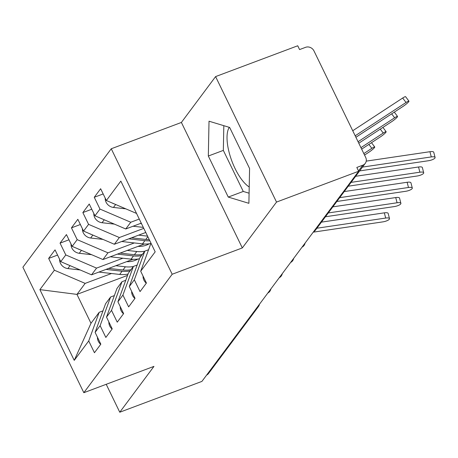 <?xml version="1.0" encoding="UTF-8"?>
<svg xmlns="http://www.w3.org/2000/svg" width="458" height="458" viewBox="0 0 458 458"><rect width="100%" height="100%" fill="white"/><g stroke="black" fill="none" stroke-linecap="round" stroke-linejoin="round"><path stroke-width="0.69" d="M215.592 76.595L181.391 122.446L242.322 247.927L276.523 202.075L215.592 76.595L297.729 45.771L299.578 49.573L305.578 47.323A6.498 5.839 36.7 0 1 313.97 50.912L365.673 157.386A6.498 5.839 36.7 0 1 365.255 163.38L315.407 230.214A6.498 5.839 36.7 0 1 313.501 231.794M111.254 148.764L22.9 267.214L83.831 392.701L172.185 274.25L111.254 148.764L181.391 122.446M249.215 186.979A33.8 12.881 69.4 0 1 230.815 158.102A33.8 12.881 69.4 0 1 229.298 127.335M127.559 275.401L76.955 294.391L90.987 323.291L74.242 360.354L88.72 340.941L94.445 352.729L100.829 344.17L95.104 332.382L100.119 325.655L105.844 337.449L112.227 328.89L106.508 317.096L111.523 310.375L117.248 322.163L123.631 313.604L117.906 301.816L122.921 295.089L128.646 306.877L135.03 298.318L129.305 286.531L134.32 279.809L140.045 291.597L146.428 283.038L140.703 271.245L155.182 251.837L120.843 181.11L106.365 200.518L100.64 188.73L94.256 197.289L99.976 209.077L94.961 215.804L89.236 204.016L82.852 212.575L88.577 224.363L83.562 231.09L77.837 219.302L71.454 227.861L77.179 239.649L72.164 246.37L66.439 234.582L60.055 243.141L65.78 254.929L60.759 261.655L55.04 249.868L48.651 258.426L57.571 255.077M74.242 360.354L39.898 289.622L54.376 270.214L48.651 258.426M132.94 259.297L91.548 274.829L96.564 268.102L122.893 258.22M60.759 261.655L91.548 274.829M65.78 254.929L96.564 268.102M90.987 323.291L99.197 312.287L102.97 310.873M88.72 340.941L99.197 312.287M144.344 244.011L102.947 259.543L107.962 252.822L134.297 242.94M72.164 246.37L102.947 259.543M77.179 239.649L107.962 252.822M95.104 332.382L105.58 303.728L110.596 297.002L114.368 295.587M100.119 325.655L110.596 297.002M145.776 232.464L114.345 244.263L119.361 237.536L143.789 228.37M83.562 231.09L114.345 244.263M88.577 224.363L119.361 237.536M106.508 317.096L116.979 288.443L121.994 281.722L125.767 280.302M111.523 310.375L121.994 281.722M141.259 223.155L125.744 228.977L130.765 222.25L139.266 219.061M94.961 215.804L125.744 228.977M99.976 209.077L130.765 222.25M117.906 301.816L128.377 273.163L133.393 266.436L137.171 265.022M122.921 295.089L133.393 266.436M358.517 170.96L362.816 165.201L356.816 167.451L358.66 171.258L276.523 202.075M362.816 165.201A6.498 5.839 36.7 0 0 365.255 163.38M106.365 200.518L136.536 213.434M129.305 286.531L139.782 257.877L144.797 251.15L148.569 249.736M134.32 279.809L144.797 251.15M256.446 308.291A6.498 5.839 -143.3 0 0 258.352 306.705L208.505 373.533A6.498 5.839 -143.3 0 1 206.598 375.119M106.21 384.302L119.767 412.229L201.909 381.405L358.66 171.258M242.322 247.927L172.185 274.25M119.767 412.229L153.968 366.377L83.831 392.701M228.261 197.077L248.889 203.318L249.581 168.498L229.647 127.444L209.02 121.204L208.327 156.023L228.261 197.077L243.267 191.45L249.089 193.207M111.494 273.506L85.159 283.387L76.955 294.391L39.898 289.622M140.703 271.245L150.974 243.164M54.376 270.214L85.159 283.387M94.256 197.289L103.17 193.946M305.091 243.072A6.498 6.498 0 0 1 303.952 245.574A6.498 5.839 -143.3 0 1 303.7 245.883A6.498 5.839 -143.3 0 1 302.045 247.154M82.852 212.575L91.772 209.226M71.454 227.861L80.368 224.512M60.055 243.141L68.969 239.797M293.692 258.358A6.498 6.498 0 0 1 292.553 260.854A6.498 5.839 -143.3 0 1 292.301 261.163A6.498 5.839 -143.3 0 1 290.647 262.44M282.294 273.644A6.498 6.498 0 0 1 281.149 276.14A6.498 5.839 -143.3 0 1 280.903 276.449A6.498 5.839 -143.3 0 1 279.248 277.725M270.89 288.924A6.498 6.498 0 0 1 269.751 291.425A6.498 5.839 -143.3 0 1 269.504 291.735A6.498 5.839 -143.3 0 1 267.844 293.005M223.825 125.681L223.332 150.396L243.267 191.45M223.332 150.396L208.327 156.023M146.308 283.199A8.668 7.78 -143.3 0 1 143.915 280.136A8.668 7.78 -143.3 0 1 143.068 276.105M359.645 170.908L428.43 160.741A5.416 1.586 165.5 0 0 435.1 157.472A5.416 1.586 165.5 0 0 431.281 156.922L429.93 151.707A5.416 1.586 -14.5 0 1 433.749 152.256L435.1 157.472M362.49 167.09L431.281 156.922M429.93 151.707L366.228 161.124M105.22 198.171A8.668 7.78 36.7 0 0 106.073 202.201A8.668 7.78 36.7 0 0 113.458 207.44L125.79 208.837M352.734 130.742L402.685 98.023A5.416 0.744 -36.9 0 1 405.593 96.684L408.942 101.149A5.416 0.744 143.1 0 0 406.034 102.489L355.185 135.791M355.906 137.274L403.183 106.308A5.416 0.744 143.1 0 0 408.942 101.149M114.288 203.913A8.668 7.78 -143.3 0 1 112.302 203.06M134.91 298.484A8.668 7.78 -143.3 0 1 132.517 295.421A8.668 7.78 -143.3 0 1 131.664 291.391M348.24 186.194L417.032 176.027A5.416 1.586 165.5 0 0 423.702 172.758A5.416 1.586 165.5 0 0 419.883 172.202L418.532 166.993A5.416 1.586 -14.5 0 1 422.35 167.542L423.702 172.758M351.091 182.37L419.883 172.202M418.532 166.993L355.631 176.29M123.505 313.764A8.668 7.78 -143.3 0 1 121.112 310.707A8.668 7.78 -143.3 0 1 120.265 306.671M336.842 201.474L405.633 191.307A5.416 1.586 165.5 0 0 412.297 188.038A5.416 1.586 165.5 0 0 408.479 187.488L407.133 182.273A5.416 1.586 -14.5 0 1 410.946 182.828L412.297 188.038M339.693 197.656L408.479 187.488M407.133 182.273L344.227 191.57M112.107 329.05A8.668 7.78 -143.3 0 1 109.714 325.987A8.668 7.78 -143.3 0 1 108.867 321.957M325.443 216.76L394.229 206.592A5.416 1.586 165.5 0 0 400.899 203.323A5.416 1.586 165.5 0 0 397.08 202.768L395.729 197.558A5.416 1.586 -14.5 0 1 399.548 198.108L400.899 203.323M328.294 212.941L397.08 202.768M395.729 197.558L332.829 206.856M100.708 344.336A8.668 7.78 -143.3 0 1 98.315 341.273A8.668 7.78 -143.3 0 1 97.462 337.243M313.226 232.166L382.831 221.878A5.416 1.586 165.5 0 0 389.5 218.609A5.416 1.586 165.5 0 0 385.682 218.054L384.331 212.844A5.416 1.586 -14.5 0 1 388.149 213.394L389.5 218.609M316.89 228.221L385.682 218.054M384.331 212.844L321.43 222.141M93.821 213.451A8.668 7.78 36.7 0 0 94.669 217.487A8.668 7.78 36.7 0 0 102.06 222.725L114.391 224.117M358.786 143.205L391.785 121.593A5.416 0.744 143.1 0 0 397.538 116.435A5.416 0.744 143.1 0 0 394.63 117.775L358.064 141.722M141.522 223.704L140.2 223.556M133.072 226.229L143.308 227.386M102.89 219.193A8.668 7.78 -143.3 0 1 100.903 218.346M82.423 228.737A8.668 7.78 36.7 0 0 83.27 232.767A8.668 7.78 36.7 0 0 90.655 238.005L102.993 239.402M361.665 149.136L380.38 136.879A5.416 0.744 143.1 0 0 386.14 131.715A5.416 0.744 143.1 0 0 383.231 133.055L360.944 147.653M149.245 239.603A27.297 24.514 -143.3 0 1 145.793 239.431L131.515 237.816M138.642 235.143L147.568 236.151M149.806 240.765A27.297 24.514 -143.3 0 1 144.883 240.656L128.801 238.836M121.673 241.509L142.49 243.862A27.297 24.514 36.7 0 0 150.848 243.501M91.486 234.479A8.668 7.78 -143.3 0 1 89.499 233.632M71.019 244.022A8.668 7.78 36.7 0 0 71.872 248.053A8.668 7.78 36.7 0 0 79.257 253.291L91.589 254.682M364.545 155.067L368.982 152.159A5.416 0.744 143.1 0 0 374.741 147.001A5.416 0.744 143.1 0 0 371.833 148.34L363.824 153.585M138.047 246.37A21.663 19.454 36.7 0 0 149.262 243.776M142.346 254.43A27.297 24.514 -143.3 0 1 134.394 254.717L120.116 253.102M127.244 250.429L136.787 251.505A27.297 24.514 36.7 0 0 144.739 251.224M141.436 255.656A27.297 24.514 -143.3 0 1 133.484 255.936L117.397 254.121M110.269 256.795L131.085 259.148A27.297 24.514 36.7 0 0 139.45 258.781M80.087 249.765A8.668 7.78 -143.3 0 1 78.1 248.912M59.62 259.302A8.668 7.78 36.7 0 0 60.473 263.339A8.668 7.78 36.7 0 0 67.858 268.577L80.19 269.968M126.648 261.655A21.663 19.454 36.7 0 0 137.864 259.062M130.948 269.716A27.297 24.514 -143.3 0 1 122.996 269.997L108.712 268.388M115.84 265.709L125.389 266.791A27.297 24.514 36.7 0 0 133.341 266.504M130.038 270.941A27.297 24.514 -143.3 0 1 122.08 271.222L105.998 269.407M98.871 272.081L119.687 274.434A27.297 24.514 36.7 0 0 128.045 274.067M68.689 265.045A8.668 7.78 -143.3 0 1 66.702 264.197M406.034 102.489L402.685 98.023M113.458 207.44L115.656 204.497M394.63 117.775L391.682 113.842M102.06 222.725L104.252 219.777M383.231 133.055L380.283 129.127M145.793 239.431L147.831 236.7M142.49 243.862L144.883 240.656M90.655 238.005L92.854 235.063M371.833 148.34L368.885 144.407M134.394 254.717L136.787 251.505M131.085 259.148L133.484 255.936M79.257 253.291L81.455 250.349M122.996 269.997L125.389 266.791M119.687 274.434L122.08 271.222M67.858 268.577L70.051 265.629M313.341 232.017A6.498 6.498 0 0 0 315.407 230.214M301.936 247.309L303.7 245.883M290.532 262.589L292.301 261.163M279.134 277.874L280.903 276.449M258.352 306.705A6.498 6.498 0 0 0 259.491 304.209M267.735 293.16L269.504 291.735M394.309 112.124L397.538 116.435M382.905 127.404L386.14 131.715M371.507 142.69L374.741 147.001"/></g></svg>
